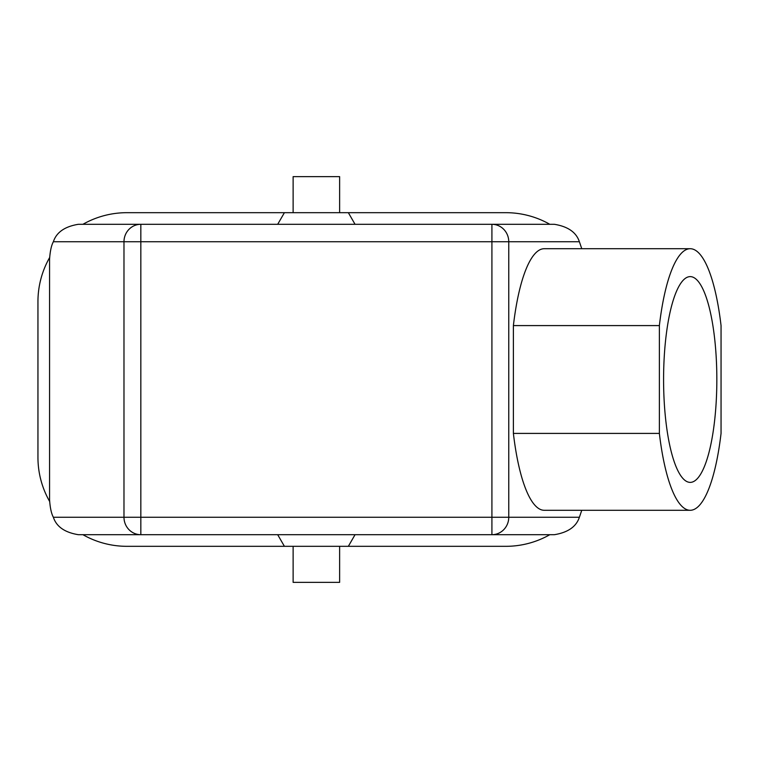 <?xml version="1.0" encoding="UTF-8"?>
<svg xmlns="http://www.w3.org/2000/svg" width="759" height="759" viewBox="0 0 759 759"><rect width="100%" height="100%" fill="white"/><g stroke="black" fill="none" stroke-linecap="round" stroke-linejoin="round"><path stroke-width="1.14" d="M339.624 546.319L339.624 582.362L293.126 582.362L293.126 546.319M339.624 212.681L339.624 176.638L293.126 176.638L293.126 212.681M554.383 224.303L491.917 224.303L554.383 224.303C567.969 226.524 576.299 232.339 579.383 241.742L140.832 241.742L140.832 517.259L508.758 517.259A17.438 16.84 90 0 1 491.917 534.697L78.357 534.697C64.771 532.476 56.441 526.661 53.367 517.259L123.983 517.259L123.983 241.742L53.367 241.742C56.441 232.339 64.771 226.524 78.357 224.303L491.917 224.303A17.438 16.84 90 0 1 508.758 241.742L508.758 517.259L579.383 517.259C576.299 526.661 567.969 532.476 554.383 534.697L491.917 534.697L491.917 224.303M140.832 224.303L140.832 241.742L123.983 241.742A17.438 16.84 -90 0 1 140.832 224.303M49.61 257.595A88.936 88.936 0 0 0 37.95 301.608L37.95 457.392A88.936 88.936 0 0 0 49.61 501.405M511.234 534.697L491.917 534.697M549.82 534.697A88.936 88.936 0 0 1 505.864 546.319L348.343 546.319L355.051 534.697L348.343 546.319L284.407 546.319L277.69 534.697L284.407 546.319L126.886 546.319A88.936 88.936 0 0 1 82.921 534.697M721.05 433.408A130.785 33.851 -90 0 1 690.206 510.285A130.785 33.851 -90 0 1 659.372 433.408L513.388 433.408L513.388 325.592L659.372 325.592A130.785 33.851 -90 0 1 690.206 248.715A130.785 33.851 -90 0 1 721.05 325.592L721.05 433.408M690.206 510.285L544.231 510.285A130.785 33.851 -90 0 1 513.388 433.408M716.838 379.5A102.882 26.631 90 0 0 690.206 276.618A102.882 26.631 90 0 0 663.584 379.5A102.882 26.631 90 0 0 690.206 482.382A102.882 26.631 90 0 0 716.838 379.5M513.388 325.592A130.785 33.851 -90 0 1 544.231 248.715L690.206 248.715M659.372 325.592L659.372 433.408M581.774 248.715L579.383 241.742M579.383 517.259L581.774 510.285M140.832 534.697A17.438 16.84 -90 0 1 123.983 517.259L140.832 517.259L140.832 534.697L78.357 534.697M53.367 241.742C51.365 245.423 50.103 251.229 49.572 259.18L49.572 499.82C50.094 507.724 51.356 513.539 53.367 517.259M549.82 224.303A88.936 88.936 0 0 0 505.864 212.681L284.407 212.681L277.69 224.303L284.407 212.681L126.886 212.681A88.936 88.936 0 0 0 82.921 224.303M348.343 212.681L355.051 224.303L348.343 212.681"/></g></svg>
